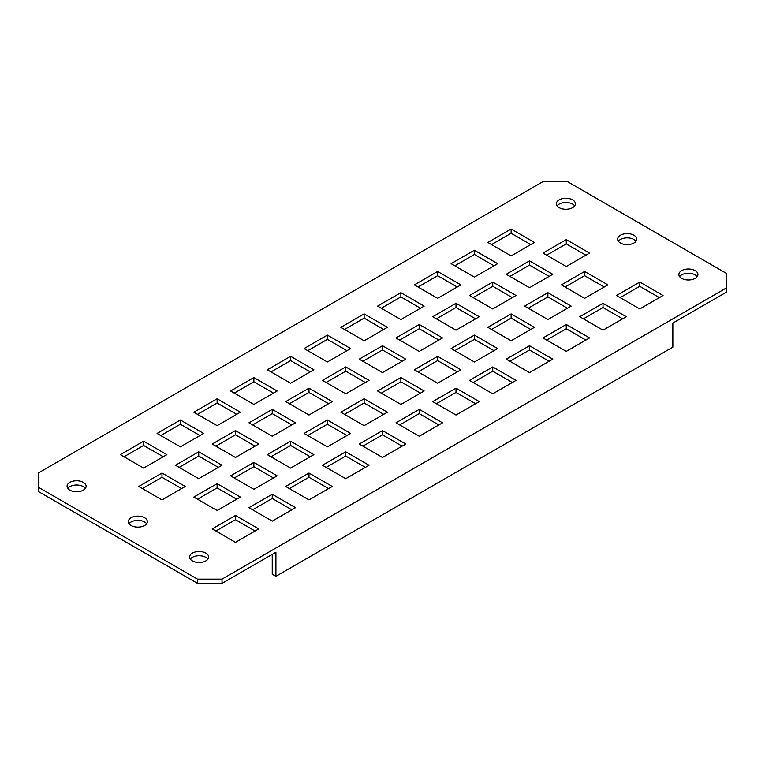 <?xml version="1.0" encoding="UTF-8"?>
<svg xmlns="http://www.w3.org/2000/svg" width="765" height="765" viewBox="0 0 765 765"><rect width="100%" height="100%" fill="white"/><g stroke="black" fill="none" stroke-linecap="round" stroke-linejoin="round"><path stroke-width="1.15" d="M567.487 181.63L542.987 181.63L38.25 473.038L38.25 487.181L197.513 579.134L222.013 579.134L726.75 287.726L726.75 273.574L567.487 181.63M695.146 270.609A9.524 5.498 180 0 1 697.938 274.492A9.524 5.498 180 0 1 692.048 279.579A9.524 5.498 180 0 1 681.663 278.384A9.524 5.498 180 0 1 678.88 274.492A9.524 5.498 180 0 1 684.761 269.414A9.524 5.498 180 0 1 695.146 270.609M572.631 199.875A9.524 5.498 180 0 1 575.423 203.767A9.524 5.498 180 0 1 569.543 208.845A9.524 5.498 180 0 1 559.158 207.659A9.524 5.498 180 0 1 556.365 203.767A9.524 5.498 180 0 1 562.246 198.68A9.524 5.498 180 0 1 572.631 199.875M120.335 454.649L143.61 441.204L166.885 454.649L143.61 468.084L120.335 454.649M193.832 497.078L217.117 483.643L240.392 497.078L217.117 510.523L193.832 497.078M364.121 340.769L340.846 327.334L364.121 313.889L387.396 327.334L364.121 340.769M437.628 383.208L414.353 369.772L437.628 356.327L460.903 369.772L437.628 383.208M566.263 266.507L542.987 253.062L566.263 239.627L589.538 253.062L566.263 266.507M639.769 308.945L616.494 295.5L639.769 282.065L663.045 295.5L639.769 308.945M400.879 319.55L377.604 306.115L400.879 292.67L424.154 306.115L400.879 319.55M456.007 330.164L432.732 316.72L456.007 303.284L479.282 316.72L456.007 330.164M474.386 361.988L451.101 348.553L474.386 335.108L497.661 348.553L474.386 361.988M529.514 372.593L506.239 359.158L529.514 345.723L552.789 359.158L529.514 372.593M474.386 277.112L451.101 263.676L474.386 250.232L497.661 263.676L474.386 277.112M487.86 242.457L511.135 229.012L534.41 242.457L511.135 255.893L487.86 242.457M529.514 287.726L506.239 274.281L529.514 260.846L552.789 274.281L529.514 287.726M414.353 284.896L437.628 271.451L460.903 284.896L437.628 298.331L414.353 284.896M492.756 308.945L469.481 295.5L492.756 282.065L516.031 295.5L492.756 308.945M547.883 319.55L524.608 306.115L547.883 292.67L571.168 306.115L547.883 319.55M561.367 284.896L584.642 271.451L607.917 284.896L584.642 298.331L561.367 284.896M603.011 330.164L579.736 316.72L603.011 303.284L626.296 316.72L603.011 330.164M487.86 327.334L511.135 313.889L534.41 327.334L511.135 340.769L487.86 327.334M566.263 351.374L542.987 337.939L566.263 324.503L589.538 337.939L566.263 351.374M419.249 351.374L395.974 337.939L419.249 324.503L442.533 337.939L419.249 351.374M492.756 393.812L469.481 380.377L492.756 366.942L516.031 380.377L492.756 393.812M230.59 390.992L253.865 377.547L277.14 390.992L253.865 404.427L230.59 390.992M304.097 433.43L327.372 419.985L350.647 433.43L327.372 446.865L304.097 433.43M290.614 383.208L267.339 369.772L290.614 356.327L313.899 369.772L290.614 383.208M364.121 425.646L340.846 412.211L364.121 398.766L387.396 412.211L364.121 425.646M382.5 372.593L359.225 359.158L382.5 345.723L405.775 359.158L382.5 372.593M304.097 348.553L327.372 335.108L350.647 348.553L327.372 361.988L304.097 348.553M345.751 393.812L322.467 380.377L345.751 366.942L369.026 380.377L345.751 393.812M456.007 415.032L432.732 401.596L456.007 388.161L479.282 401.596L456.007 415.032M377.604 390.992L400.879 377.547L424.154 390.992L400.879 404.427L377.604 390.992M419.249 436.251L395.974 422.816L419.249 409.38L442.533 422.816L419.249 436.251M308.993 415.032L285.718 401.596L308.993 388.161L332.268 401.596L308.993 415.032M382.5 457.47L359.225 444.035L382.5 430.599L405.775 444.035L382.5 457.47M180.358 446.865L157.083 433.43L180.358 419.985L203.633 433.43L180.358 446.865M253.865 489.304L230.59 475.859L253.865 462.423L277.14 475.859L253.865 489.304M272.244 436.251L248.969 422.816L272.244 409.38L295.52 422.816L272.244 436.251M193.832 412.211L217.117 398.766L240.392 412.211L217.117 425.646L193.832 412.211M235.486 457.47L212.211 444.035L235.486 430.599L258.761 444.035L235.486 457.47M345.751 478.689L322.467 465.254L345.751 451.819L369.026 465.254L345.751 478.689M267.339 454.649L290.614 441.204L313.899 454.649L290.614 468.084L267.339 454.649M308.993 499.908L285.718 486.473L308.993 473.038L332.268 486.473L308.993 499.908M198.737 478.689L175.462 465.254L198.737 451.819L222.013 465.254L198.737 478.689M272.244 521.128L248.969 507.692L272.244 494.257L295.52 507.692L272.244 521.128M633.889 235.238A9.524 5.498 180 0 1 636.681 239.129A9.524 5.498 180 0 1 630.8 244.217A9.524 5.498 180 0 1 620.415 243.021A9.524 5.498 180 0 1 617.623 239.129A9.524 5.498 180 0 1 623.504 234.052A9.524 5.498 180 0 1 633.889 235.238M144.585 517.733A9.524 5.498 180 0 1 147.377 521.625A9.524 5.498 180 0 1 141.496 526.712A9.524 5.498 180 0 1 131.111 525.517A9.524 5.498 180 0 1 128.319 521.625A9.524 5.498 180 0 1 134.2 516.547A9.524 5.498 180 0 1 144.585 517.733M83.337 482.371A9.524 5.498 180 0 1 86.12 486.263A9.524 5.498 180 0 1 80.239 491.34A9.524 5.498 180 0 1 69.854 490.155A9.524 5.498 180 0 1 67.062 486.263A9.524 5.498 180 0 1 72.952 481.175A9.524 5.498 180 0 1 83.337 482.371M161.989 499.908L138.704 486.473L161.989 473.038L185.264 486.473L161.989 499.908M235.486 542.347L212.211 528.911L235.486 515.476L258.761 528.911L235.486 542.347M205.842 553.105A9.524 5.498 180 0 1 208.635 556.987A9.524 5.498 180 0 1 202.754 562.074A9.524 5.498 180 0 1 192.369 560.879A9.524 5.498 180 0 1 189.577 556.987A9.524 5.498 180 0 1 195.458 551.909A9.524 5.498 180 0 1 205.842 553.105M222.013 579.134L222.013 583.37L275.916 552.254L275.916 576.303L672.846 347.138L672.846 323.088L726.75 291.962L726.75 287.726M38.25 487.181L38.25 491.426L197.513 583.37L222.013 583.37M574.687 205.89A9.524 5.498 0 0 0 572.631 204.121A9.524 5.498 0 0 0 557.102 205.89M163.213 456.762L143.61 445.45L124.007 456.762M236.71 499.201L217.117 487.888L197.513 499.201M383.724 329.457L364.121 318.135L344.518 329.457M457.231 371.895L437.628 360.573L418.025 371.895M585.866 255.185L566.263 243.872L546.659 255.185M659.373 297.623L639.769 286.311L620.166 297.623M420.482 308.238L400.879 296.916L381.276 308.238M475.61 318.842L456.007 307.53L436.404 318.842M493.98 350.676L474.386 339.354L454.783 350.676M549.107 361.281L529.514 349.968L509.911 361.281M493.98 265.799L474.386 254.477L454.783 265.799M530.738 244.58L511.135 233.258L491.532 244.58M549.107 276.404L529.514 265.092L509.911 276.404M457.231 287.018L437.628 275.696L418.025 287.018M512.359 297.623L492.756 286.311L473.153 297.623M567.487 308.238L547.883 296.916L528.29 308.238M604.245 287.018L584.642 275.696L565.039 287.018M622.614 318.842L603.011 307.53L583.418 318.842M530.738 329.457L511.135 318.135L491.532 329.457M585.866 340.062L566.263 328.749L546.659 340.062M438.852 340.062L419.249 328.749L399.655 340.062M512.359 382.5L492.756 371.188L473.153 382.5M273.468 393.105L253.865 381.792L234.262 393.105M346.975 435.543L327.372 424.231L307.769 435.543M310.217 371.895L290.614 360.573L271.02 371.895M383.724 414.324L364.121 403.012L344.518 414.324M402.103 361.281L382.5 349.968L362.897 361.281M346.975 350.676L327.372 339.354L307.769 350.676M365.345 382.5L345.751 371.188L326.148 382.5M475.61 403.719L456.007 392.407L436.404 403.719M420.482 393.105L400.879 381.792L381.276 393.105M438.852 424.938L419.249 413.626L399.655 424.938M328.596 403.719L308.993 392.407L289.39 403.719M402.103 446.158L382.5 434.836L362.897 446.158M199.961 435.543L180.358 424.231L160.755 435.543M273.468 477.982L253.865 466.669L234.262 477.982M291.848 424.938L272.244 413.626L252.641 424.938M236.71 414.324L217.117 403.012L197.513 414.324M255.089 446.158L235.486 434.836L215.893 446.158M365.345 467.377L345.751 456.055L326.148 467.377M310.217 456.762L290.614 445.45L271.02 456.762M328.596 488.596L308.993 477.274L289.39 488.596M218.341 467.377L198.737 456.055L179.134 467.377M291.848 509.815L272.244 498.493L252.641 509.815M635.944 241.252A9.524 5.498 0 0 0 633.889 239.483A9.524 5.498 0 0 0 618.359 241.252M146.641 523.748A9.524 5.498 0 0 0 144.585 521.979A9.524 5.498 0 0 0 129.056 523.748M85.384 488.386A9.524 5.498 0 0 0 83.337 486.617A9.524 5.498 0 0 0 67.808 488.386M181.582 488.596L161.989 477.274L142.386 488.596M255.089 531.034L235.486 519.712L215.893 531.034M207.898 559.11A9.524 5.498 0 0 0 205.842 557.341A9.524 5.498 0 0 0 190.313 559.11M697.192 276.614A9.524 5.498 0 0 0 695.146 274.845A9.524 5.498 0 0 0 679.616 276.614M143.61 441.204L143.61 445.45M217.117 483.643L217.117 487.888M364.121 313.889L364.121 318.135M437.628 356.327L437.628 360.573M566.263 239.627L566.263 243.872M639.769 282.065L639.769 286.311M400.879 292.67L400.879 296.916M456.007 303.284L456.007 307.53M474.386 335.108L474.386 339.354M529.514 345.723L529.514 349.968M474.386 250.232L474.386 254.477M511.135 229.012L511.135 233.258M529.514 260.846L529.514 265.092M437.628 271.451L437.628 275.696M492.756 282.065L492.756 286.311M547.883 292.67L547.883 296.916M584.642 271.451L584.642 275.696M603.011 303.284L603.011 307.53M511.135 313.889L511.135 318.135M566.263 324.503L566.263 328.749M419.249 324.503L419.249 328.749M492.756 366.942L492.756 371.188M253.865 377.547L253.865 381.792M327.372 419.985L327.372 424.231M290.614 356.327L290.614 360.573M364.121 398.766L364.121 403.012M382.5 345.723L382.5 349.968M327.372 335.108L327.372 339.354M345.751 366.942L345.751 371.188M456.007 388.161L456.007 392.407M400.879 377.547L400.879 381.792M419.249 409.38L419.249 413.626M308.993 388.161L308.993 392.407M382.5 430.599L382.5 434.836M180.358 419.985L180.358 424.231M253.865 462.423L253.865 466.669M272.244 409.38L272.244 413.626M217.117 398.766L217.117 403.012M235.486 430.599L235.486 434.836M345.751 451.819L345.751 456.055M290.614 441.204L290.614 445.45M308.993 473.038L308.993 477.274M198.737 451.819L198.737 456.055M272.244 494.257L272.244 498.493M161.989 473.038L161.989 477.274M235.486 515.476L235.486 519.712M272.244 554.376L272.244 574.18L275.916 576.303M197.513 579.134L197.513 583.37"/></g></svg>

